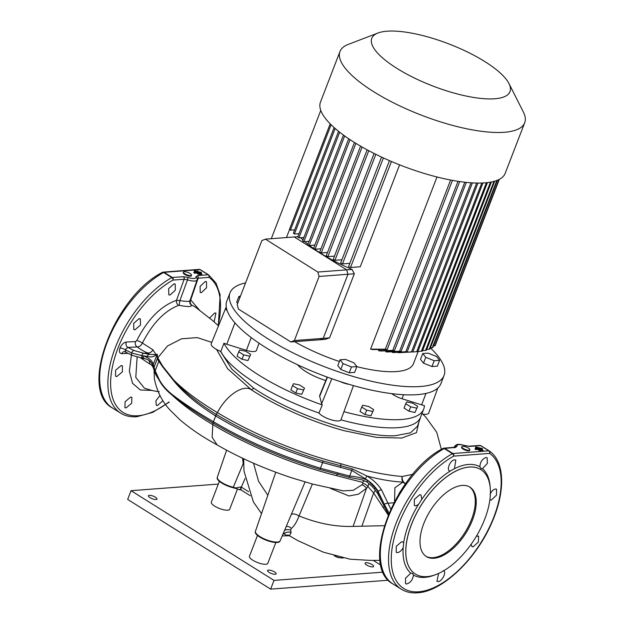 <?xml version="1.0" encoding="UTF-8"?>
<svg xmlns="http://www.w3.org/2000/svg" width="624" height="624" viewBox="0 0 624 624"><rect width="100%" height="100%" fill="white"/><g stroke="black" fill="none" stroke-linecap="round" stroke-linejoin="round"><path stroke-width="0.94" d="M468.406 448.094A4.313 1.31 21.1 0 0 464.318 446.472A4.313 1.31 21.1 0 0 461.815 446.737A4.313 1.31 21.1 0 0 463.273 448.484A4.313 1.31 21.1 0 0 467.36 450.107A4.313 1.31 21.1 0 0 469.864 449.842A4.313 1.31 21.1 0 0 468.406 448.094M461.815 446.737L461.588 447.314A4.313 1.31 21.1 0 0 463.047 449.062A4.313 1.31 21.1 0 0 467.134 450.692A4.313 1.31 21.1 0 0 469.638 450.427L469.864 449.842M190.07 273.476A4.313 1.31 21.1 0 0 185.991 271.853A4.313 1.31 21.1 0 0 183.487 272.119A4.313 1.31 21.1 0 0 184.946 273.866A4.313 1.31 21.1 0 0 189.025 275.488A4.313 1.31 21.1 0 0 191.529 275.223A4.313 1.31 21.1 0 0 190.07 273.476M183.487 272.119L183.261 272.696A4.313 1.31 21.1 0 0 184.72 274.443A4.313 1.31 21.1 0 0 188.799 276.073A4.313 1.31 21.1 0 0 191.303 275.808L191.529 275.223M423.743 523.684A40.973 21.029 122.1 0 0 426.34 556.546A40.973 21.029 122.1 0 0 472.485 519.995A40.973 21.029 122.1 0 0 469.888 487.133A40.973 21.029 122.1 0 0 423.743 523.684M425.872 556.241A40.973 21.029 122.1 0 0 471.533 519.402A40.973 21.029 122.1 0 0 469.404 486.845M413.392 575.032L412.651 573.464L410.787 573.175L405.538 578.152L405.553 583.713L406.739 583.978C410.678 582.598 412.901 579.618 413.392 575.032A63.523 32.604 -57.9 0 0 424.85 577.372A63.523 32.604 -57.9 0 0 434.99 574.868M403.72 542.623L401.825 541.601L396.24 546.296L396.217 552.31L397.433 552.599C399.633 552.263 401.536 550.61 403.166 547.638L403.72 542.623A63.523 32.604 -57.9 0 1 418.392 504.59L421.793 499.356L421.005 494.996L419.773 494.699L414.289 499.457L414.391 505.557L415.623 505.846L418.392 504.59M454.42 468.718L455.832 460.145L454.631 459.865C450.216 459.802 445.809 470.847 450.169 471.104L454.42 468.718A63.523 32.604 -57.9 0 1 468.421 464.459A63.523 32.604 -57.9 0 1 479.872 466.791L480.995 468.601L482.485 468.655L487.367 463.445L487.133 457.751L485.971 457.493C482.188 458.975 480.152 462.08 479.872 466.791M471.12 544.323L471.978 546.647L473.093 546.874L478.397 542.006L478.6 536.102L476.401 536.203M438.578 573.425L436.933 581.365L438.079 581.607C442.33 581.576 447.26 570.859 443.102 570.726M489.902 499.691L491.283 500.128L496.486 495.191L496.564 489.208L495.433 488.982C493.397 489.419 491.626 491.15 490.105 494.192M209.461 318.154L214.796 312.913L215.927 313.147L214.133 321.766M126.103 407.917L124.917 407.651L125.089 401.723L130.666 397.028L131.851 397.293L131.672 403.213L126.103 407.917M116.797 376.529L115.58 376.249L115.604 370.227L121.189 365.539L122.413 365.828L122.39 371.842L116.797 376.529M134.987 329.784L133.754 329.488L133.653 323.396L139.136 318.638L140.369 318.934L140.486 325.034L134.987 329.784M170.017 295.051L168.808 294.778L168.652 288.647L173.995 283.803L175.196 284.076L175.344 290.199L170.017 295.051M201.349 292.687L200.195 292.43L200.109 286.354L205.335 281.432L206.497 281.681L206.56 287.758L201.349 292.687M162.958 400.647L157.443 405.545L156.296 405.304L155.922 400.803L159.955 395.491M480.379 449.639L475.948 448.578L475.613 447.065L475.207 449.319L476.034 447.034L482.102 448.492L482.742 449.038L481.104 449.163L482.758 450.598L480.964 449.124L480.254 450.037L480.753 449.28M194.633 273.125L193.807 272.618L194.844 270.621L194.47 273.07M194.844 270.621L200.912 272.423L194.704 270.933L194.033 272.891M489.59 453.398L453.695 456.113A1.966 1.568 -93.7 0 0 452.93 453.523L488.803 450.809L480.605 445.661L469.552 446.41L464.896 445.637A9.243 2.808 21.1 0 0 456.994 446.238L455.528 447.47L444.733 448.375L452.93 453.523A1.966 1.006 -57.9 0 0 452.439 453.687A1.966 1.24 61 0 1 453.695 456.113A80.051 41.083 122.1 0 0 394.212 537.849A80.051 41.083 122.1 0 0 418.766 591.794A80.051 41.083 122.1 0 0 487.672 530.782A80.051 41.083 122.1 0 0 489.59 453.398A1.966 1.591 -95 0 0 488.803 450.809A1.966 1.006 -57.9 0 1 489.169 450.895A1.966 1.006 -57.9 0 1 489.193 450.902A1.966 1.685 124.8 0 1 489.59 453.398M469.248 467.072A61.62 31.629 -57.9 0 1 480.862 469.638A61.62 31.629 -57.9 0 1 480.363 528.973A61.62 31.629 -57.9 0 1 426.98 576.615A61.62 31.629 -57.9 0 1 415.366 574.041A61.62 31.629 -57.9 0 1 415.865 514.706A61.62 31.629 -57.9 0 1 469.248 467.072M367.801 480.425L375.18 487.859L377.52 491.072L384.384 504.34L377.707 490.589C374.595 485.823 370.461 481.892 365.305 478.803L351.819 470.402L322.624 462.579C283.374 450.793 247.728 435.256 215.686 415.966L215.452 415.818C197.246 404.407 183.245 392.621 173.441 380.461L162.326 366.397L157.31 358.831L157.037 354.666L155.852 355.095C153.699 356.873 150.836 357.341 147.264 356.483L143.107 355.766C149.276 358.02 152.646 360.968 153.208 364.588L155.165 370.75L158.956 379.041C161.71 384.446 165.945 389.47 171.662 394.103C182.294 402.418 196.147 411.583 213.213 421.613L213.455 421.746C245.419 440.622 281.081 456.121 320.44 468.242L349.635 476.057C355.625 476.408 361.561 477.781 367.458 480.191L367.801 480.425L366.904 481.962L367.458 480.191M394.547 501.415L394.906 487.726L403.003 482.071A5.242 4.001 91.9 0 1 402.254 476.494A5.242 3.713 -102.6 0 0 404.664 483.007A5.242 3.713 -102.6 0 0 405.686 483.506M218.494 325.837L212.527 320.479L195.257 306.992L191.334 304.918C192.239 306.891 188.253 307.039 179.377 305.354L178.558 305.362C164.44 310.9 152.389 323.466 142.412 343.075L152.888 349.752L156 354.643L157.256 354.19L157.505 357.279L162.536 365.953L173.69 379.993C183.737 391.607 197.925 403.088 216.263 414.43L216.505 414.57C248.485 433.742 284.014 449.218 323.092 461.003L352.225 468.842L366.912 476.018C380.305 479.591 392.34 481.611 403.003 482.071A5.242 4.399 -102.8 0 0 404.251 483.093A5.242 4.399 -102.8 0 0 405.623 483.592M233.072 487.711A3.931 1.49 103.6 0 0 233.259 487.274L235.622 487.945L241.02 486.931A3.931 1.841 120.8 0 0 241.184 490.027L233.072 487.711A13.19 4.009 -158.9 0 1 221.66 482.984A13.19 4.009 -158.9 0 1 217.136 477.851L217.316 477.204A13.244 4.025 21.1 0 0 221.809 482.531A13.244 4.025 21.1 0 0 233.259 487.274L243.204 463.593L242.557 458.219M391.825 393.658A11.965 3.635 21.1 0 0 402.012 398.744L421.621 404.843A11.965 3.635 21.1 0 0 424.375 405.577A107.843 32.783 -158.9 0 1 423.688 409.126L420.537 417.284A107.843 32.783 -158.9 0 1 340.938 419.858A107.843 32.783 21.1 0 0 398.33 427.643A107.843 32.783 21.1 0 0 420.662 416.941M220.451 351.312L231.941 369.236L253.82 388.276C294.684 415.701 362.622 437.759 395.507 435.685L410.413 432.845L417.464 426.239M183.347 276.713L188.003 277.485A9.243 2.808 21.1 0 0 195.905 276.884L197.371 275.652L208.166 274.747L199.969 269.599L164.096 272.314L172.294 277.462L183.347 276.713A1.966 1.576 85.9 0 1 184.119 279.295L173.059 280.051A1.966 1.568 -93.7 0 0 172.294 277.462A1.966 1.006 122.1 0 0 171.803 277.618L163.605 272.477A81.947 42.058 122.1 0 0 106.868 343.122A81.947 42.058 122.1 0 0 112.398 407.963C78.156 390.172 114.504 296.338 162.466 272.345A1.966 1.24 -119 0 1 163.605 272.477A1.966 1.006 122.1 0 1 164.096 272.314A1.966 1.591 85 0 0 163.254 272.103L163.254 272.103A1.966 1.966 0 0 0 162.466 272.345M280.145 540.821L279.841 541.414A13.19 4.009 -158.9 0 1 266.191 540.212A13.19 4.009 -158.9 0 1 255.263 531.929L255.434 531.281A13.244 4.025 21.1 0 0 266.362 539.768A13.244 4.025 21.1 0 0 280.145 540.821L305.081 481.962M327.187 377.083L319.699 395.476A11.965 3.635 21.1 0 0 319.667 396.326L321.633 403.759A11.965 3.635 21.1 0 0 322.265 404.921A107.843 32.783 -158.9 0 1 258.929 375.157A107.843 32.783 -158.9 0 1 223.946 343.239L220.834 351.468A107.843 32.783 21.1 0 0 318.95 413.026A107.843 32.783 -158.9 0 1 255.778 383.315A107.843 32.783 -158.9 0 1 220.834 351.468A12.129 3.689 -158.9 0 1 215.288 348.707A12.129 3.689 -158.9 0 1 211.193 343.777L225.794 307.905A11.419 3.471 -158.9 0 1 226.286 307.336M405.366 483.959L399.282 493.147M157.864 357.716L167.552 345.953L181.529 338.809L197.231 337.607L211.77 342.35M218.072 325.393A80.051 41.083 122.1 0 0 208.954 277.329L198.151 278.234L190.726 299.933L200.249 311.033M151.601 390.413L140.338 389.977L132.538 383.3L129.355 371.116L131.43 355.009M128.076 353.371L121.789 353.675C119.457 353.457 118.849 351.585 119.98 348.059C121.579 344.51 123.677 342.506 126.274 342.038L135.587 341.585L136.789 340.54C147.537 319.394 160.789 305.963 176.545 300.261L184.119 279.295L187.504 279.856L179.884 300.651C186.935 301.657 190.219 301.649 189.719 300.628M380.117 560.383L370.016 560.383L350.142 559.213L323.279 552.146L297.882 540.641L289.216 535.649M312.382 484.021L299.036 515.915C317.585 523.458 335.595 526.952 353.098 526.414L384.322 525.689M291.377 514.55C292.921 513.427 295.472 513.88 299.036 515.915C296.798 521.929 294.216 526.126 291.291 528.505L290.62 530.252L291.135 532.646L289.396 535.712M253.523 463.219L258.586 481.33L267.829 495.292M388.175 514.987L373.636 492.968L367.949 486.541L366.506 488.296L358.394 494.2L349.034 495.971L330.486 488.42M154.378 378.815L154.105 370.484C153.364 366.998 151.944 364.853 149.854 364.057L140.93 358.114M137.124 357.154L135.79 377.38L144.378 388.159L152.552 390.64L159.284 391.794M173.441 380.461A2.621 2.051 -40 0 1 173.69 379.993C184.376 390.694 198.962 401.567 217.441 412.612C252.034 433.727 298.834 453.079 341.094 463.765C364.915 470.886 385.304 475.129 402.254 476.494L412.87 474.295M215.452 415.818L217.441 412.612C226.161 395.288 243.703 383.752 251.558 389.922L227.698 368.784L216.559 349.456M418.915 422.019L416.473 432.643L401.716 438.04L376.483 437.393L343.918 430.654C324.379 425.264 304.793 417.924 285.137 408.626C272.501 402.581 261.253 396.31 251.402 389.813L253.82 388.276M154.331 378.487C156.858 391.303 162.248 401.965 170.485 410.475L179.696 419.57C190.055 428.501 202.543 436.948 217.144 444.92L212.137 437.268L212.792 424.648C195.85 414.554 182.099 404.539 171.538 394.594C165.805 390.008 161.561 384.977 158.816 379.509C156.211 375.695 154.643 372.692 154.105 370.484L153.988 367.13M157.365 357.536A2.621 2.168 -173.7 0 1 157.505 357.279L157.56 358.262L157.849 357.739M158.956 379.041A2.621 2.278 -27 0 0 158.816 379.509L153.949 368.776A2.621 2.535 -15 0 1 154.011 367.232L157.287 358.738A2.621 2.348 -178.1 0 1 157.56 358.262L162.536 365.953A2.621 2.387 -35.5 0 0 162.326 366.397M157.256 354.19A2.621 2.574 151.7 0 0 157.037 354.666L153.208 364.588A2.621 2.558 158.9 0 0 153.2 366.311L153.964 368.831A2.621 2.488 -15.4 0 1 153.964 368.807A2.621 2.488 -15.4 0 1 154.034 367.325L157.31 358.831A2.621 2.566 -38.8 0 1 157.568 358.293M366.647 481.798L361.733 479.786L348.855 477.243L319.839 469.443C280.808 457.478 245.263 442.034 213.213 423.088L212.979 422.947C195.991 412.924 182.177 403.471 171.538 394.594A2.621 2.09 -51.3 0 1 171.662 394.103M338.06 473.101A2.621 0.928 -75.9 0 1 337.397 474.287A5.242 1.856 -75.9 0 0 336.508 475.66C294.255 465.067 247.837 445.63 212.792 424.648L213.213 421.613M364.712 480.792A5.242 3.011 -75.7 0 0 362.653 482.383L336.508 475.66M365.305 478.803L366.912 476.018C373.004 479.622 377.863 484.193 381.475 489.746L390.772 509.028M275.761 472.228L255.434 531.281M343.239 490.877L353.239 490.308L361.873 484.856L363.137 483.382L362.653 482.383M152.888 349.752A5.242 5.117 108.5 0 1 148.091 353.005L143.988 353.317L149.698 354.331L148.091 353.005C145.876 352.521 142.241 350.501 137.163 346.952L127.826 347.396L134.012 350.524L143.988 353.317A2.621 2.129 96.2 0 0 141.843 355.641L131.687 352.997L125.182 349.736L125.814 351.936M241.02 486.931L241.348 487.126A3.931 2.02 122.1 0 0 241.597 490.285L241.184 490.027A3.931 1.841 120.8 0 0 241.402 490.121M243.61 463.921L243.204 463.593A5.242 2.691 -19.3 0 1 243.602 463.429M239.117 489.778A14.75 4.485 21.1 0 0 240.022 489.739M382.972 507.562A6.552 0.749 151.3 0 0 384.267 506.68M368.948 483.545L367.949 486.541A5.242 2.574 37.4 0 0 363.137 483.382M157.56 358.262L157.287 358.769M147.264 356.483A2.621 2.309 104.9 0 1 149.698 354.331L156 354.643A2.621 2.371 44.4 0 0 155.852 355.095M136.789 340.54A3.931 0.772 -154.8 0 1 142.412 343.075C141.079 345.579 139.331 346.874 137.163 346.952A3.931 3.081 -92.8 0 1 135.587 341.585M148.333 359.97A5.242 5.187 -62.8 0 1 149.854 364.057M153.2 366.311L151.57 363.152C150.236 360.906 148.013 359.416 144.893 358.691L144.893 358.691A2.621 2.168 97.9 0 1 143.107 355.766L141.843 355.641A2.621 2.129 96.2 0 0 143.668 358.535L144.893 358.691M235.63 488.491L235.622 487.945M287.539 534.963C287.641 535.868 286.494 535.493 284.107 533.84L283.756 532.397M291.291 528.505A5.242 4.391 57.1 0 0 286.26 526.555M290.62 530.252A5.242 3.861 -8.5 0 0 284.63 530.353M291.135 532.646A5.242 4.079 -15.7 0 0 284.107 533.84L283.109 533.918M388.479 514.254L383.822 505.502A2.621 0.897 -19.8 0 1 384.454 504.551L389.002 513.014M383.807 505.385A2.621 0.889 -19.6 0 1 383.744 505.284A2.621 0.889 -19.6 0 1 384.384 504.34A2.621 0.881 -19.5 0 1 388.058 503.217L393.83 502.78M377.707 493.459A2.621 0.998 -34.4 0 1 377.528 493.311A2.621 0.998 -34.4 0 1 378.074 491.915L378.253 491.455A2.621 0.959 -32.7 0 1 381.475 489.746M126.274 342.038A3.931 3.081 -92.8 0 0 127.826 347.396L125.182 349.736A3.931 1.193 -158.9 0 0 119.98 348.059M383.822 505.502L377.528 493.311L374.478 489.263A2.621 0.718 -39.5 0 1 375.18 487.859M334.3 555.867L338.731 557.583L343.028 558.074M449.444 470.839L450.169 471.104A63.523 32.604 -57.9 0 0 421.793 499.356M190.195 299.988L190.726 299.933A3.931 3.354 110.2 0 0 191.498 304.863M197.371 275.652A1.966 1.583 85.4 0 1 198.151 278.234L197.09 279.131M178.558 305.362A3.931 2.886 -107.5 0 1 176.545 300.261L179.884 300.651A3.931 0.671 100.4 0 0 179.377 305.354M191.334 304.918A3.931 3.775 -26 0 1 189.907 303.373L189.829 301.064L197.106 279.942A11.209 3.409 -158.9 0 1 187.504 279.856L188.003 277.485M469.552 446.41A1.966 1.576 -94.1 0 0 468.741 446.199L479.801 445.45A1.966 1.568 86.3 0 1 480.605 445.661A1.966 1.006 -57.9 0 1 480.971 445.747A1.966 1.006 -57.9 0 1 480.995 445.762L489.154 450.879M443.391 448.313A1.966 1.591 85 0 1 444.733 448.375A1.966 1.006 -57.9 0 0 444.241 448.539A81.947 42.058 122.1 0 0 387.504 519.184A81.947 42.058 122.1 0 0 393.034 584.025C358.792 566.241 395.14 472.407 443.102 448.406A1.966 1.24 61 0 1 444.241 448.539L452.439 453.687A81.947 42.058 -57.9 0 0 395.702 524.332A81.947 42.058 -57.9 0 0 401.24 589.173C405.904 592.059 411.325 593.268 417.503 592.8C442.463 591.614 476.533 558.901 491.993 522.249C505.518 491.618 505.003 461.526 489.247 450.941A1.966 1.966 0 0 0 489.169 450.895L480.971 445.747A1.966 1.966 0 0 0 479.801 445.45M162.755 272.251A1.966 1.591 85 0 1 163.254 272.103L199.165 269.389A1.966 1.568 86.3 0 1 199.969 269.599A1.966 1.006 122.1 0 1 200.335 269.685L208.517 274.817A1.966 1.006 122.1 0 0 208.166 274.747A1.966 1.591 -95 0 1 208.954 277.329A1.966 1.685 -55.2 0 0 208.556 274.841A1.966 1.006 122.1 0 0 208.533 274.825L200.335 269.685A1.966 1.006 122.1 0 0 200.335 269.685A1.966 1.966 0 0 0 199.165 269.389A1.966 1.568 86.3 0 0 197.902 270.395M196.225 273.023L194.017 272.945M194.423 270.652L194.189 272.977M198.51 274.271L201.919 274.271L199.555 272.821L201.279 272.641M199.04 274.459L196.552 273.023L194.86 273.133M199.446 272.945L194.758 271.822L199.189 273.226M201.232 272.696L200.616 272.649M200.912 272.08L201.396 272.61M198.931 273.546L199.555 272.867M201.544 272.626L199.914 272.75L199.025 273.46L200.234 274.349M481.424 450.77L480.215 449.873L479.981 450.263L480.854 450.809M482.422 449.108L482.102 448.492M483.023 450.364L480.23 450.871M483.109 450.684L479.708 450.684M480.441 450.887L477.781 449.483M479.606 450.629L477.688 449.42L475.823 449.537M475.667 449.483L475.738 448.25L475.379 449.389M335.416 556.397A4.313 1.31 21.1 0 0 339.277 557.723M423.688 409.126A107.843 32.783 -158.9 0 1 343.925 411.661L340.938 419.858A12.129 3.689 -158.9 0 1 338.489 420.927A12.129 3.689 -158.9 0 1 327.748 418.595A12.129 3.689 -158.9 0 1 318.95 413.026L322.265 404.921M343.925 411.661A11.965 3.635 21.1 0 0 343.988 411.528L353.449 385.609M223.946 343.239A11.965 3.635 21.1 0 0 226.769 344.245L246.379 350.337A11.965 3.635 21.1 0 0 256.433 350.392L259.046 343.208M325.775 380.546A28.915 8.791 -158.9 0 1 305.877 371.6A28.915 8.791 -158.9 0 1 297.632 364.783M370.968 415.818L373.682 409.633L368.729 406.52L362.747 405.233L361.709 407.051L360.025 411.427L364.978 414.531L370.968 415.818L373.682 409.633M247.985 360.555L250.708 354.362L245.755 351.257L239.764 349.97L238.735 351.788L237.05 356.156L242.003 359.26L247.985 360.555L250.708 354.362M301.79 394.306L304.512 388.12L299.559 385.008L293.569 383.721L292.539 385.538L290.854 389.914L295.807 393.019L301.79 394.306L304.512 388.12M414.991 412.487L417.706 406.302L412.753 403.19L406.77 401.903L405.733 403.72L404.048 408.096L409.001 411.2L414.991 412.487L417.706 406.302M437.83 388.027L428.68 413.104A12.129 3.689 -158.9 0 1 421.84 413.915M227.167 310.69A11.419 3.471 -158.9 0 1 225.794 307.905M349.003 384.329A11.419 3.471 -158.9 0 1 340.158 381.576M238.735 351.788L243.688 354.892L242.003 359.26M243.688 354.892L249.67 356.179M292.539 385.538L297.492 388.651L295.807 393.019M297.492 388.651L303.475 389.938M361.709 407.051L366.662 410.163L364.978 414.531M366.662 410.163L372.653 411.45M405.733 403.72L410.686 406.832L409.001 411.2M410.686 406.832L416.676 408.119M317.834 272.033L265.411 239.148L261.901 240.568L237.175 304.66L238.43 309.067L290.854 341.952L294.364 340.54L319.098 276.448L317.834 272.033L346.694 269.857L294.271 236.964L297.89 236.691M319.098 276.448L347.95 274.264L346.694 269.857L352.053 269.451A81.947 24.913 -158.9 0 1 309.465 245.466M265.411 239.148L294.271 236.964L346.694 269.857L347.95 274.264L354.323 273.78L352.053 269.451M290.854 341.952L319.714 339.776L323.224 338.356L347.95 274.264L323.224 338.356L329.597 337.873L354.323 273.78M294.364 340.54L323.224 338.356L319.714 339.776L325.073 339.37L329.597 337.873M377.98 33.01L348.278 44.398A98.99 30.1 21.1 0 0 339.986 51.496L320.479 102.071A98.99 30.1 21.1 0 0 376.506 154.651A98.99 30.1 21.1 0 0 484.793 182.855A98.99 30.1 21.1 0 0 505.183 173.339L524.698 122.764A98.99 30.1 21.1 0 0 523.325 111.938L508.973 83.554A74.077 22.519 21.1 0 0 457.353 47.377A74.077 22.519 21.1 0 0 387.028 31.2A74.077 22.519 21.1 0 0 377.98 33.01A74.077 22.519 21.1 0 0 403.705 72.407A74.077 22.519 21.1 0 0 494.746 98.771A74.077 22.519 21.1 0 0 508.973 83.554M339.986 51.496A98.99 30.1 21.1 0 0 396.022 104.075A98.99 30.1 21.1 0 0 504.309 132.28A98.99 30.1 21.1 0 0 524.698 122.764M245.552 282.945A114.722 34.882 21.1 0 0 229.983 292.874L226.84 301.033A114.722 34.882 21.1 0 0 291.775 361.975A114.722 34.882 21.1 0 0 417.269 394.657A114.722 34.882 21.1 0 0 440.903 383.635L444.046 375.476A114.722 34.882 21.1 0 0 430.388 347.896M229.983 292.874A114.722 34.882 21.1 0 0 294.926 353.816A114.722 34.882 21.1 0 0 420.42 386.506A114.722 34.882 21.1 0 0 444.046 375.476M308.006 244.312A81.947 24.913 -158.9 0 1 304.824 241.628M302.96 239.928A81.947 24.913 -158.9 0 1 300.745 237.752M294.622 341.671A81.947 24.913 21.1 0 0 339.378 361.507M356.842 366.655A81.947 24.913 21.1 0 0 396.591 371.553A81.947 24.913 21.1 0 0 413.47 363.675L418.197 351.421M403.393 352.443L416.692 351.718A96.369 29.297 21.1 0 0 417.862 351.632L482.945 182.972M398.26 352.287L398.104 352.677A81.947 24.913 21.1 0 0 399.422 352.677L412.799 351.881L477.937 183.066M392.512 351.772L392.254 352.427A81.947 24.913 21.1 0 0 393.713 352.529L407.215 351.803L472.399 182.887M386.108 350.875L385.757 351.78A81.947 24.913 21.1 0 0 387.379 351.975L401.107 351.398L466.323 182.387M379.002 349.573L378.565 350.696A81.947 24.913 21.1 0 0 380.359 351L394.446 350.649L459.693 181.568M437.003 176.99L370.586 349.12A81.947 24.913 21.1 0 0 372.583 349.549L387.176 349.51L452.447 180.375M391.435 161.491L350.532 267.485L360.266 266.752L399.594 164.845M349.222 372.809L354.627 372.403L356.873 366.577L353.855 362.786L345.439 359.401L340.033 359.806L337.787 365.633L340.798 369.431L349.222 372.809L351.468 366.982L356.873 366.577M240.412 296.267L238.93 296.384L236.683 302.211L237.65 303.42M431.948 366.553L437.346 366.148L439.6 360.321L436.582 356.522L428.158 353.145L422.76 353.551L420.506 359.377L423.524 363.168L431.948 366.553L434.195 360.727L439.6 360.321M450.606 180.032L385.336 349.183L370.586 349.12M458.008 181.311L392.761 350.407L378.565 350.696M464.786 182.224L399.563 351.25L385.757 351.78M470.995 182.793L405.803 351.741L392.254 352.427M476.658 183.05L411.505 351.889L398.104 352.677M481.79 183.019L416.692 351.718M486.4 182.715L421.379 351.226L417.94 351.437M421.379 351.226A96.369 29.297 21.1 0 0 422.425 351.062L487.43 182.598M490.472 182.153L425.545 350.415L422.612 350.579M425.545 350.415A96.369 29.297 21.1 0 0 426.473 350.173L491.369 181.99M493.974 181.381L429.187 349.276L426.777 349.385M429.187 349.276A96.369 29.297 21.1 0 0 429.983 348.949L494.723 181.171M496.837 180.461L432.276 347.786L430.412 347.841M432.276 347.786A96.369 29.297 21.1 0 0 432.923 347.373L497.422 180.227M498.958 179.533L434.756 345.914L433.485 345.93M434.756 345.914A96.369 29.297 21.1 0 0 435.256 345.407L499.333 179.338M330.19 123.848L289.528 229.219A96.369 29.297 -158.9 0 0 290.41 230.155L331.087 124.738M290.41 230.155L294.668 229.835M271.284 238.703L320.775 110.44M334.121 127.577L293.405 233.111A96.369 29.297 -158.9 0 0 294.411 234.039L335.143 128.474M294.411 234.039L299.044 233.688M338.551 131.321L297.781 236.964A96.369 29.297 -158.9 0 0 298.904 237.884L339.682 132.218M298.904 237.884L303.888 237.51M343.426 135.049L302.624 240.786A96.369 29.297 -158.9 0 0 303.849 241.699L344.659 135.946M303.849 241.699L309.169 241.301M348.73 138.77L307.905 244.577A96.369 29.297 -158.9 0 0 309.231 245.482L350.064 139.659M309.231 245.482L314.87 245.053M354.448 142.475L313.599 248.336A96.369 29.297 -158.9 0 0 315.034 249.233L355.883 143.364M315.034 249.233L320.986 248.781M360.578 146.156L319.714 252.057A96.369 29.297 -158.9 0 0 321.251 252.954L362.115 147.038M321.251 252.954L327.514 252.478M367.13 149.822L326.251 255.754A96.369 29.297 -158.9 0 0 327.881 256.636L368.761 150.696M327.881 256.636L334.48 256.136M374.104 153.457L333.216 259.412A96.369 29.297 -158.9 0 0 334.955 260.286L375.843 154.323M334.955 260.286L341.905 259.763M381.537 157.061L340.642 263.039A96.369 29.297 -158.9 0 0 342.49 263.905L383.386 157.927M342.49 263.905L349.822 263.351M389.454 160.641L348.559 266.635A96.369 29.297 -158.9 0 0 350.532 267.485M411.505 351.889A96.369 29.297 21.1 0 0 412.799 351.881M405.803 351.741A96.369 29.297 21.1 0 0 407.215 351.803M399.563 351.25A96.369 29.297 21.1 0 0 401.107 351.398M392.761 350.407A96.369 29.297 21.1 0 0 394.446 350.649M385.336 349.183A96.369 29.297 21.1 0 0 387.176 349.51M340.033 359.806L343.052 363.605L340.798 369.431M343.052 363.605L351.468 366.982M238.93 296.384L239.897 297.593M422.76 353.551L425.771 357.341L423.524 363.168M425.771 357.341L434.195 360.727M275.839 542.506L267.813 563.316A9.836 2.987 -158.9 0 1 262.096 563.924A9.836 2.987 -158.9 0 1 252.79 560.219A9.836 2.987 -158.9 0 1 249.467 556.234L257.494 535.423M237.487 489.037L229.687 509.239A9.836 2.987 -158.9 0 1 223.977 509.847A9.836 2.987 -158.9 0 1 214.664 506.142A9.836 2.987 -158.9 0 1 211.341 502.156L219.367 481.346M269.123 572.387A4.586 1.396 21.1 0 0 273.468 574.111A4.586 1.396 21.1 0 0 276.136 573.83A4.586 1.396 21.1 0 0 274.583 571.974A4.586 1.396 21.1 0 0 270.239 570.242A4.586 1.396 21.1 0 0 267.571 570.523A4.586 1.396 21.1 0 0 269.123 572.387M149.971 497.632A4.586 1.396 21.1 0 0 154.315 499.364A4.586 1.396 21.1 0 0 156.983 499.083A4.586 1.396 21.1 0 0 155.431 497.219A4.586 1.396 21.1 0 0 151.086 495.495A4.586 1.396 21.1 0 0 148.418 495.776A4.586 1.396 21.1 0 0 149.971 497.632M366.616 565.009A4.586 1.396 21.1 0 0 370.96 566.74A4.586 1.396 21.1 0 0 373.628 566.452A4.586 1.396 21.1 0 0 372.076 564.595A4.586 1.396 21.1 0 0 367.731 562.871A4.586 1.396 21.1 0 0 365.063 563.152A4.586 1.396 21.1 0 0 366.616 565.009M373.409 560.5L380.944 565.227M387.886 579.634L387.637 580.281L270.644 589.134L127.67 499.426L131.04 490.69L218.314 484.084M383.175 572.13L274.014 580.39L270.644 589.134M274.014 580.39L131.04 490.69M481.814 449.062L476.034 447.377L475.948 448.235L480.636 449.358M410.787 573.175A63.523 32.604 -57.9 0 1 403.166 547.638M480.839 469.622A61.62 31.629 122.1 0 0 480.815 469.607A61.62 31.629 122.1 0 0 469.201 467.041A61.62 31.629 122.1 0 0 415.81 514.675A61.62 31.629 122.1 0 0 415.319 574.01A61.62 31.629 122.1 0 0 415.342 574.025L415.319 574.01M169.244 402.145L152.623 412.417L136.867 416.738C130.689 417.199 125.268 415.99 120.604 413.104A81.947 42.058 -57.9 0 1 115.066 348.262A81.947 42.058 -57.9 0 1 171.803 277.618A1.966 1.24 -119 0 1 173.059 280.051A80.051 41.083 122.1 0 0 113.576 361.787A80.051 41.083 122.1 0 0 138.13 415.732A80.051 41.083 122.1 0 0 168.956 401.942M482.485 468.655A63.523 32.604 -57.9 0 1 490.144 486.954M348.855 477.243A2.621 1.162 -75.6 0 0 349.635 476.057L351.819 470.402A2.621 1.154 -75.7 0 0 352.225 468.842M476.05 449.545L474.997 449.03M476.034 447.034L475.613 447.065M198.705 273.53L199.774 272.711L201.833 273.952M201.919 274.271L199.251 274.474M198.416 274.217L196.591 273.07M361.936 526.024L373.636 492.968A6.552 2.161 141.1 0 0 375.086 490.019M340.236 467.446A2.621 0.928 -75.8 0 0 340.649 465.855A5.242 1.856 104.1 0 1 341.094 463.765M353.098 526.414L366.506 488.296A5.242 2.73 42.3 0 0 361.873 484.856M245.029 478.561L241.348 487.126L248.641 491.704M155.025 371.896A2.621 2.449 -21.1 0 1 155.165 370.75L158.878 361.124A2.621 2.496 -30.7 0 1 159.073 360.695M213.213 423.088A2.621 1.264 -59.3 0 1 213.455 421.746L215.686 415.966A2.621 1.248 -58.4 0 1 216.505 414.57M319.839 469.443A2.621 0.616 -73.3 0 0 320.44 468.242L322.624 462.579A2.621 0.616 -73.4 0 0 323.092 461.003M134.012 350.524A2.621 1.716 112.8 0 0 131.687 352.997A2.621 1.716 112.8 0 0 132.452 355.454L143.668 358.535M374.587 489.333A2.621 0.718 -39.5 0 1 374.478 489.263C373.565 487.773 371.038 485.339 366.904 481.962M454.483 447.275A11.209 3.409 -158.9 0 1 454.522 446.488L454.171 447.299M121.789 353.675A3.931 3.081 87.2 0 1 124.371 351.562L132.452 355.454M468.741 446.199L464.818 445.513C457.252 443.578 456.55 444.194 454.522 446.488M480.363 445.544A1.966 1.685 124.8 0 1 480.925 445.723M456.994 446.238A1.966 1.825 163.1 0 0 454.553 447.275M455.528 447.47A1.966 1.583 -94.6 0 0 454.701 447.26L454.498 447.775M200.288 269.654A1.966 1.685 -55.2 0 0 199.727 269.474M195.905 276.884A1.966 1.825 -16.9 0 1 197.114 278.062L197.083 278.749M199.664 274.396L198.791 273.85M477.415 449.436L475.207 449.358M234.92 322.865L226.769 344.245M251.23 337.615L246.379 350.337M403.549 394.727L402.012 398.744M425.974 393.424L421.621 404.843M327.452 377.185L319.667 396.326M331.796 378.745L321.633 403.759M420.607 417.113L417.456 426.254M217.316 477.204L226.613 450.185M243.664 458.741L244 471.128L253.422 502.008L261.526 513.607M343.278 490.885L312.445 484.037L292.063 477.937C264.545 468.835 239.522 457.805 217.019 444.85L217.019 444.85M441.371 449.397L436.761 432.354L425.786 417.097L422.815 414.086M250.279 495.729L241.597 490.285M288.483 535.158L289.544 535.766L282.251 535.915M120.604 413.104L112.398 407.963M401.24 589.173L393.034 584.025M454.701 447.26L443.89 448.165A1.966 1.966 0 0 0 443.102 448.406M218.345 325.681L220.147 294.801L216.013 283.085L208.611 274.88A1.966 1.966 0 0 0 208.533 274.825M197.106 279.942L197.114 278.062M482.602 448.999L480.964 449.124L480.035 449.982M286.463 237.557L289.637 229.328"/></g></svg>
